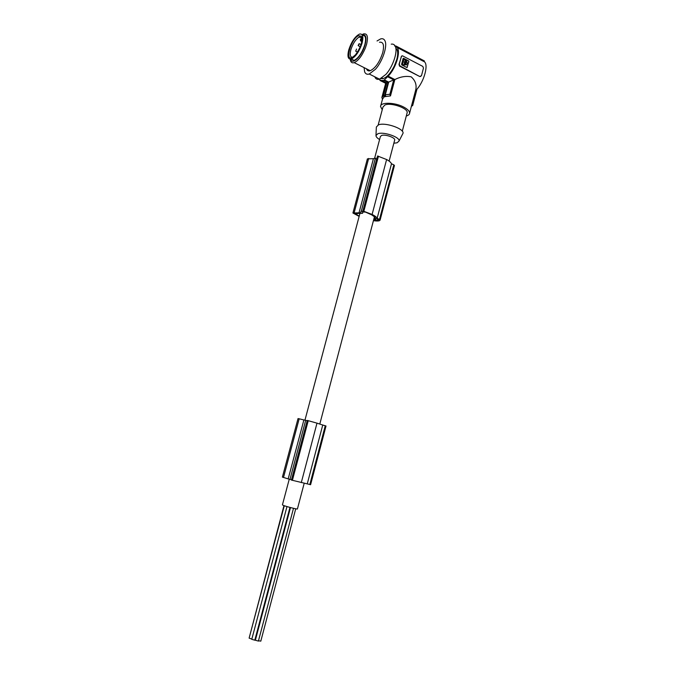 <?xml version="1.0" encoding="UTF-8"?>
<svg xmlns="http://www.w3.org/2000/svg" width="675" height="675" viewBox="0 0 675 675"><rect width="100%" height="100%" fill="white"/><g stroke="black" fill="none" stroke-linecap="round" stroke-linejoin="round"><path stroke-width="1.01" d="M374.136 217.983L375.249 217.721L374.912 217.164L371.706 214.869L365.504 212.11L362.635 211.908L362.593 213.292L363.023 211.68M373.435 220.615L374.608 220.835C378.127 221.24 379.974 220.919 380.152 219.881L377.165 218.236C376.549 217.097 374.92 215.865 372.271 214.523L363.825 211.309L360.939 211.283L360.872 212.735L352.924 213.013L359.142 216.397M394.301 166.016L393.829 164.843L391.492 163.78C390.943 162.456 389.365 161.055 386.775 159.595L377.494 155.984M357.21 213.536L356.83 214.937L359.269 215.941M362.593 213.292L354.341 213.595L356.83 214.937M288.208 478.845L303.885 419.943L305.691 420.297L289.972 479.427L282.395 477.115L298.029 418.576L299.16 418.795L283.5 477.478M373.899 218.86L376.852 218.675L378.616 219.839L375.351 220.463L373.562 220.143M372.102 214.447L386.615 159.511M303.885 419.943L299.16 418.795M394.394 165.375L380.126 219.696M391.492 163.78L377.165 218.236M377.224 157.005L362.855 211.081M358.923 213.14L373.418 158.693L375.401 158.093L361.336 211.013M394.369 165.291L380.093 219.628M375.173 158.937L376.777 158.676M373.418 158.693L367.377 158.878L352.949 212.92M291.431 479.976L307.226 420.533M375.874 218.489L375.351 220.463M289.997 479.343L291.482 479.807M310.601 484.675L291.406 480.068M289.254 479.191L282.42 504.875L283.205 505.339C286.166 506.545 297.143 509.363 297.413 508.984L297.43 508.916M305.665 420.398L307.176 420.719M374.591 158.338L380.371 136.603L381.527 135.481C385.012 134.063 395.179 137.514 394.706 139.944L394.613 140.307M326 426.06L310.508 484.718M325.941 425.976L322.743 425.022L307.243 483.924M322.743 425.022L316.988 423.149L301.286 482.617M325.898 425.95L310.466 484.709M316.988 423.149L307.252 420.415M379.586 139.531C377.198 138.122 376 136.806 375.983 135.557L377.823 133.751C383.408 131.439 399.912 137.033 399.111 140.94L397.128 142.788L393.837 143.227M375.983 135.557L376.355 127.01L378.481 124.858C384.952 122.065 404.055 128.579 403.059 133.203L402.393 134.519M406.991 113.316L407.177 112.632C408.088 108.186 390.85 102.237 384.927 104.996L382.953 107.08L378.177 124.968M406.291 115.99C408.383 115.417 409.48 114.472 409.607 113.164C409.582 111.097 407.472 108.987 403.262 106.836C394.327 102.22 380.337 102.085 380.54 106.49L382.236 109.755M396.47 47.132L423.562 61.366C429.308 62.893 424.305 82.08 415.986 90.231L415.851 89.378C416.728 84.552 415.176 80.367 411.176 76.823C405.886 75.811 400.444 76.722 394.858 79.549L390.504 95.901L384.286 96.728L383.316 96.01L384.649 95.462L388.15 82.367L384.041 80.3L382.708 80.882L382.835 80.418L379.915 80.426L380.118 79.667L379.443 79.203M383.408 95.656L381.864 97.521L382.48 99.141L384.261 96.711M415.699 90.087L411.311 106.658M411.455 106.262L412.678 105.545L416.981 89.134M394.605 45.942L396.149 46.094L395.947 46.862C401.794 48.414 396.622 67.88 388.125 76.14L384.041 80.3M395.845 48.288C397.913 49.908 398.25 53.561 396.841 59.248L394.293 66.057C390.766 72.959 387.079 77.144 383.223 78.604L380.902 78.604M374.777 76.79L374.836 76.942C375.722 79.059 377.291 79.802 379.536 79.178L385.906 74.402C392.918 66.758 398.014 51.46 395.28 46.297C394.445 44.533 393.095 43.824 391.238 44.17M358.147 45.453L359.151 43.664L358.442 45.807L358.147 45.453M355.16 55.173L356.425 53.62M364.07 67.61L364.643 71.828C365.504 73.946 367.04 74.672 369.25 74.022L375.553 69.171C382.514 61.425 387.644 46.043 384.995 40.888C384.117 39.007 382.657 38.348 380.632 38.905L377.038 40.973M366.474 68.825C367.158 70.622 368.415 71.255 370.246 70.723C375.477 68.116 379.637 62.083 382.733 52.625C384.429 45.124 383.341 41.664 379.477 42.247M362.028 34.661L363.547 33.919C367.327 33.261 368.339 36.712 366.601 44.263L365.327 48.085C361.986 55.907 358.282 60.767 354.215 62.648C351.92 63.332 350.595 62.184 350.241 59.206M362.239 34.965C365.926 34.18 366.863 37.479 365.04 44.862L364.044 47.756C360.214 57.949 351.945 64.817 350.595 59.197M351.093 59.113L354.13 60.404C358.577 58.058 362.154 52.743 364.871 44.466C366.348 38.112 365.555 35.1 362.467 35.429M362.104 43.04C363.631 36.475 362.753 33.488 359.497 34.079C355.016 36.45 351.422 41.766 348.722 50.034C347.161 56.641 348.055 59.636 351.388 59.02C355.818 56.658 359.387 51.334 362.104 43.04M352.35 57.468L355.489 54.802C360.779 47.503 362.796 41.31 361.522 36.231L358.298 35.733C350.798 39.361 344.638 61.763 352.35 57.468M362.036 38.036L361.673 37.395L358.923 37.184C355.463 39.547 352.772 43.774 350.84 49.849C349.599 55.055 350.266 57.51 352.823 57.206M361.454 43.149L361.8 41.513L360.619 40.897L360.307 39.867L361.673 37.395M360.619 40.897L362.078 39.066M355.7 51.19L356.56 49.022L355.7 51.19M396.149 46.094L424.373 60.936L424.178 61.703M401.642 55.974L399.001 64.336L399.516 66.116L419.707 76.511L420.727 76.418M388.125 76.14L394.858 79.549M420.188 76.317L421.487 75.676L423.478 68.065L422.786 66.395L402.452 55.797L401.321 56.514L399.271 64.209L399.988 65.905L419.707 76.511M403.102 58.565L401.583 64.277L401.87 64.952L406.915 67.559L408.881 61.577L408.603 60.902L403.633 58.312L403.102 58.565M407.084 67.567L408.746 61.644L408.459 60.961L403.245 58.337M404.992 61.889L405.397 62.918M405.253 63.543L405.093 64.808L406.595 64.859M405.608 63.45L405.658 61.324L406.282 60.514L407.641 63.61L405.093 64.808M406.038 60.573L405.658 61.324M403.692 59.349L402.266 64.074L404.089 65.23M402.621 64.522L404.325 65.011L404.384 61.914L405.515 60.514L403.937 59.299L402.477 64.589M404.823 62.142L405.211 62.91L405.709 62.606L405.321 61.838L404.823 62.142M404.873 64.302L406.148 62.834L405.751 61.729M405.017 64.235L405.236 64.749M390.504 95.901L389.888 94.255L385.298 94.778L388.682 82.105L393.719 79.844L387.914 76.916M389.888 94.255L393.719 79.844M385.627 96.145L385.298 94.778M383.316 96.01L386.809 82.941L388.15 82.367M381.864 97.521L385.67 83.303L379.915 80.426M386.767 82.915L385.67 83.303M386.809 82.941L382.708 80.882M385.619 96.179L384.649 95.462M388.682 82.105L384.168 79.836M358.906 49.646L359.859 47.672M254.812 640.17L251.767 639.343L286.976 506.571M258.407 641.073L255.361 640.237L290.486 507.549M255.749 638.786L255.234 638.558M251.834 639.073L249.117 638.12L284.285 505.727M249.252 637.605L283.973 505.617M260.82 641.123L258.483 640.794M378.456 156.203L363.825 211.309M355.101 214.211L355.32 213.368M393.829 164.843L379.536 219.223M374.802 218.692L374.363 220.362M374.026 218.843L373.672 220.185M368.643 158.456L354.156 212.726M325.266 425.748L309.817 484.566M308.247 420.677L292.402 480.338M361.378 40.154L361.977 40.466M399.516 66.116L399.988 65.905M394.411 165.603L380.152 219.881M304.957 420.154L359.843 213.773M326.008 426.018L310.593 484.718M399.111 140.94L403.059 133.203M407.177 112.632L402.292 131.228M382.717 98.347L380.751 105.705M381.966 77.971L383.223 78.604M379.536 79.178L369.25 74.022M359.412 43.799L361.024 44.634M370.246 70.723L354.215 62.648M361.851 37.657L361.522 36.231M420.348 76.385L419.875 76.579M415.851 89.378L409.607 113.164M355.784 51.182L357.505 52.059M295.734 508.79L260.803 641.166M289.963 507.406L254.796 640.212M358.442 45.807L360.256 46.744M297.413 508.984L304.189 483.3M319.815 424.01L374.465 216.709M389.129 161.106L394.706 139.944M361.395 37.834L359.615 36.889M293.49 508.3L258.39 641.123M354.13 60.404L351.388 59.02"/></g></svg>
